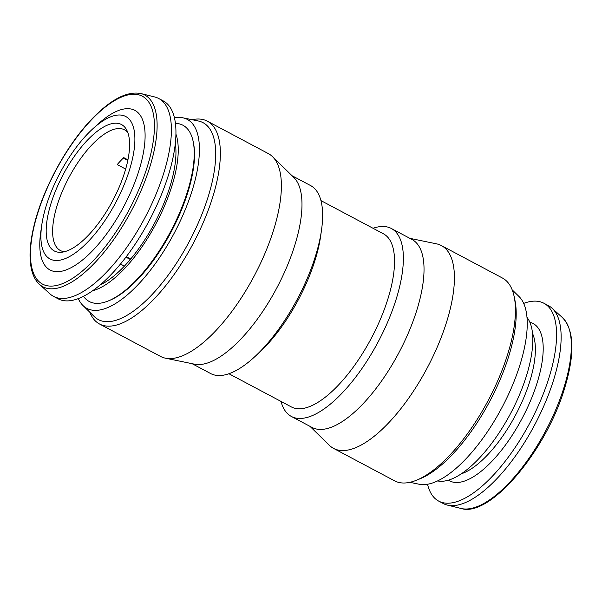 <?xml version="1.0" encoding="UTF-8"?>
<svg xmlns="http://www.w3.org/2000/svg" width="602" height="602" viewBox="0 0 602 602"><rect width="100%" height="100%" fill="white"/><g stroke="black" fill="none" stroke-linecap="round" stroke-linejoin="round"><path stroke-width="0.9" d="M427.533 484.256A112.047 43.811 -62 0 0 438.707 501.112L443.26 503.535A112.047 43.811 -62 0 0 447.309 505.07A112.047 43.811 -62 0 0 553.246 381.074A112.047 43.811 -62 0 0 551.981 308.149A112.047 43.811 -62 0 0 548.445 305.65L543.884 303.235A112.047 43.811 -62 0 0 523.665 303.4M438.707 501.112A112.047 43.811 -62 0 0 548.693 378.65A112.047 43.811 -62 0 0 543.884 303.235M130.687 259.041L126.285 256.7M125.66 169.072L117.217 164.587A68.35 26.729 118 0 1 123.741 157.626L127.925 159.846M64.399 251.734A68.35 26.729 118 0 1 60.366 250.522A68.35 26.729 118 0 1 52.637 232.613A68.35 26.729 118 0 1 79.502 160.177A68.35 26.729 118 0 1 124.524 129.814A68.35 26.729 118 0 1 127.79 132.485M46.196 232.199A71.585 27.993 118 0 1 79.314 149.605A71.585 27.993 118 0 1 126.525 129.693A71.585 27.993 118 0 1 129.588 143.299A71.585 27.993 118 0 1 106.215 211.949A71.585 27.993 118 0 1 61.381 252.253A71.585 27.993 118 0 1 46.196 232.199M154.646 96.952A112.047 43.811 118 0 1 158.695 98.487A112.047 43.811 118 0 1 164.767 169.772A112.047 43.811 118 0 1 107.916 270.719A112.047 43.811 118 0 1 53.518 296.372A112.047 43.811 118 0 1 49.974 293.874L39.469 284.37A108.571 42.456 118 0 0 95.613 261.93A108.571 42.456 118 0 0 151.99 159.53A108.571 42.456 118 0 0 140.891 93.558L154.646 96.952M158.695 98.487L163.247 100.91A112.047 43.811 118 0 1 169.32 172.187A112.047 43.811 118 0 1 112.469 273.135A112.047 43.811 118 0 1 58.07 298.788L53.518 296.372M86.583 134.983A80.676 31.545 118 0 1 93.032 128.617A80.676 31.545 118 0 1 134.856 141.395A80.676 31.545 118 0 1 89.201 240.514A80.676 31.545 118 0 1 41.756 225.095A80.676 31.545 118 0 1 86.583 134.983M93.032 128.617L98.209 123.929A90.375 35.337 118 0 1 145.059 138.242A90.375 35.337 118 0 1 93.912 249.281A90.375 35.337 118 0 1 40.755 232.003L41.756 225.095M175.31 143.449A90.202 35.27 118 0 1 170.923 183.347A90.202 35.27 118 0 1 100.075 284.994M175.927 134.133A94.123 36.805 118 0 1 172.992 182.331A94.123 36.805 118 0 1 92.7 290.713M175.408 123.297L177.041 123.47A99.804 39.025 118 0 1 193.137 141.372A99.804 39.025 118 0 1 188.667 187.613A99.804 39.025 118 0 1 108.33 300.932A99.804 39.025 118 0 1 84.483 297.606L83.422 296.35M108.33 300.932L109.632 300.398A98.6 38.558 -62 0 0 189.013 188.441A98.6 38.558 -62 0 0 193.423 142.757L193.137 141.372M437.496 480.975L439.355 481.179A94.123 36.805 -62 0 0 498.057 434.411A94.123 36.805 -62 0 0 526.976 317.359M78.29 298.622A107.005 41.839 -62 0 0 82.963 305.523A107.005 41.839 -62 0 0 169.613 241.477A107.005 41.839 -62 0 0 182.752 117.781A107.005 41.839 -62 0 0 174.422 117.766M82.963 305.523L94.348 316.644A111.513 43.6 -62 0 0 184.641 249.898A111.513 43.6 -62 0 0 198.336 120.994L182.752 117.781M89.781 312.182A114.847 44.909 -62 0 0 99.533 324.004A114.847 44.909 -62 0 0 188.373 252.2A114.847 44.909 -62 0 0 207.344 121.175A114.847 44.909 -62 0 0 192.091 119.708M99.533 324.004L160.561 356.444A114.847 44.909 -62 0 0 165.43 358.182A114.847 44.909 -62 0 0 249.401 284.641A114.847 44.909 -62 0 0 272.533 156.678A114.847 44.909 -62 0 0 268.372 153.615L207.344 121.175M165.43 358.182L194.506 364.18A106.449 41.621 -62 0 0 272.337 296.018A106.449 41.621 -62 0 0 293.776 177.417L272.533 156.678M192.098 363.683L210.647 373.549A106.449 41.621 -62 0 0 253.826 357.58A106.449 41.621 -62 0 0 292.986 306.997A106.449 41.621 -62 0 0 321.483 230.28A106.449 41.621 -62 0 0 310.572 185.559L292.015 175.701M253.826 357.58L258.303 353.509A98.043 38.34 -62 0 0 294.378 306.93A98.043 38.34 -62 0 0 320.625 236.27L321.483 230.28M228.91 373.737L291.391 406.944A98.043 38.34 -62 0 0 367.228 345.653A98.043 38.34 -62 0 0 383.421 233.802L320.941 200.594M281.014 401.436A106.449 41.621 -62 0 0 291.383 416.464A106.449 41.621 -62 0 0 373.722 349.912A106.449 41.621 -62 0 0 391.308 228.474A106.449 41.621 -62 0 0 373.052 228.286M291.383 416.464L312.039 427.443A106.449 41.621 -62 0 0 394.378 360.891A106.449 41.621 -62 0 0 411.956 239.453L391.308 228.474M309.94 426.321L329.422 445.352A114.847 44.909 -62 0 0 333.583 448.407A114.847 44.909 -62 0 0 422.423 376.604A114.847 44.909 -62 0 0 441.394 245.578A114.847 44.909 -62 0 0 436.525 243.84L409.857 238.339M333.583 448.407L394.611 480.847A114.847 44.909 -62 0 0 416.569 480.193A114.847 44.909 -62 0 0 483.451 409.044A114.847 44.909 -62 0 0 514.161 296.583A114.847 44.909 -62 0 0 502.422 278.019L441.394 245.578M416.569 480.193L420.211 478.71A111.513 43.6 -62 0 0 485.152 409.623A111.513 43.6 -62 0 0 514.966 300.436L514.161 296.583M409.864 482.322L419.203 484.249A107.005 41.839 -62 0 0 497.44 415.726A107.005 41.839 -62 0 0 518.992 296.5L512.174 289.84M125.938 257.152L130.318 259.485M120.475 264.037L124.396 266.122M127.805 160.418L123.32 158.04M562.486 317.653C574.406 330.355 575.015 354.217 564.322 389.231C545.54 451.62 489.592 517.976 461.064 508.464A108.571 42.456 -62 0 0 563.713 388.313A108.571 42.456 -62 0 0 562.486 317.653L551.981 308.149M529.865 322.288A89.081 34.833 118 0 1 536.931 383.474A89.081 34.833 118 0 1 448.385 480.17M461.305 473.804A83.475 32.643 -62 0 0 529.504 382.232A83.475 32.643 -62 0 0 532.529 333.493M94.168 259.755A106.388 41.598 -62 0 0 154.405 124.11A106.388 41.598 -62 0 0 90.721 120.588A106.388 41.598 -62 0 0 30.484 256.234A106.388 41.598 -62 0 0 94.168 259.755M127.451 160.23A84.596 33.08 118 0 1 127.827 159.793M124.87 158.86A85.349 33.373 118 0 1 125.254 158.424M461.064 508.464L447.309 505.07M140.891 93.558C126.834 90.894 110.174 99.714 90.91 120.024C65.934 146.301 42.411 190.006 33.99 225.788C29.814 243.2 28.949 257.611 31.417 269.034C32.907 275.701 35.586 280.81 39.469 284.37"/></g></svg>
